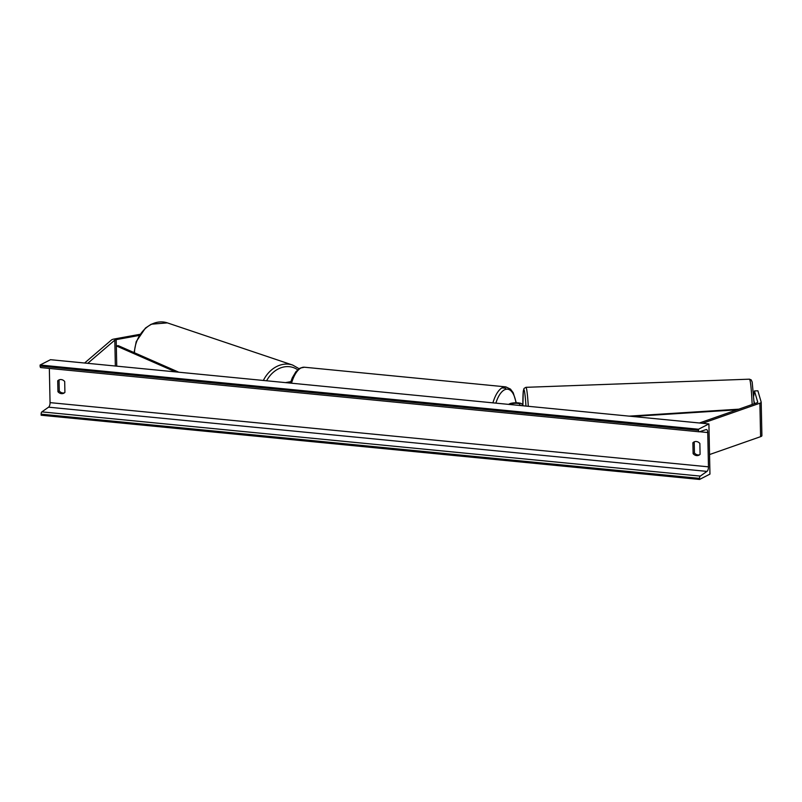 <?xml version="1.0" encoding="UTF-8"?>
<svg xmlns="http://www.w3.org/2000/svg" width="802" height="802" viewBox="0 0 802 802"><rect width="100%" height="100%" fill="white"/><g stroke="black" fill="none" stroke-linecap="round" stroke-linejoin="round"><path stroke-width="1.2" d="M508.538 404.378L509.711 403.777A6.466 1.554 178.8 0 1 516.759 402.794A6.466 1.554 178.8 0 1 521.972 404.108L522.443 405.732M510.473 404.559L511.646 403.957A4.311 1.033 178.8 0 1 516.348 403.306A4.311 1.033 178.8 0 1 519.826 404.178L520.207 405.511M761.88 435.556A6.897 1.654 178.8 0 1 761.9 435.666L761.198 402.203A6.897 1.654 178.8 0 0 761.178 402.093L757.89 390.805L754.451 390.925L757.74 402.213A3.449 0.832 178.8 0 1 757.75 402.273A3.449 0.832 178.8 0 1 757.399 402.644A3.449 0.832 178.8 0 1 757.088 402.774L699.394 422.995M754.451 390.925L753.72 396.048M754.03 401.351L754.692 403.617M761.9 435.666A6.897 1.654 178.8 0 1 761.198 436.418A6.897 1.654 178.8 0 1 760.587 436.669L709.549 454.554M761.198 402.203A6.897 1.654 178.8 0 1 760.496 402.945A6.897 1.654 178.8 0 1 759.885 403.205L702.542 423.296M139.197 335.457L116.19 339.637A3.449 0.832 -1.2 0 0 115.017 339.988A3.449 0.832 -1.2 0 0 114.806 340.128L87.739 363.326M139.929 334.324L114.265 338.995A6.897 1.654 -1.2 0 0 111.919 339.687A6.897 1.654 -1.2 0 0 111.488 339.968L84.591 363.025M290.805 381.652L285.492 382.614M290.585 382.313L287.728 382.835M754.451 403.697L754.081 402.293M709.95 474.112L708.908 423.917L698.512 429.24L698.532 430.303A1.935 0.832 95.6 0 0 699.194 431.807A1.935 0.832 95.6 0 0 699.354 431.787L706.111 429.591A3.88 1.664 -84.4 0 1 706.422 429.551A3.88 1.664 -84.4 0 1 707.745 432.539L708.467 466.844A3.88 1.664 -84.4 0 1 706.983 471.396L700.276 476.097A1.935 0.832 95.6 0 0 699.534 478.373L699.565 479.446L709.95 474.112M698.512 429.24L40.1 365.02L50.496 359.697L708.908 423.917M699.615 454.764A5.383 4.692 62.9 0 1 697.961 454.924A5.383 4.692 62.9 0 1 694.442 452.98L694.211 442.102A5.383 4.692 62.9 0 1 694.682 441.681M59.518 379.727A5.383 4.692 -117.1 0 0 59.037 380.148L59.268 391.025A5.383 4.692 -117.1 0 0 62.787 392.97A5.383 4.692 -117.1 0 0 64.441 392.81M57.944 391.707A5.383 4.692 -117.1 0 0 61.463 393.642A5.383 4.692 -117.1 0 0 63.809 393.211A5.383 4.692 -117.1 0 0 64.912 392.389L64.691 381.511A5.383 4.692 -117.1 0 0 58.827 380.008A5.383 4.692 -117.1 0 0 57.714 380.83L57.944 391.707L59.268 391.025M693.118 453.661L692.888 442.784A5.383 4.692 62.9 0 1 693.991 441.952A5.383 4.692 62.9 0 1 699.855 443.466L700.086 454.343A5.383 4.692 62.9 0 1 698.983 455.165A5.383 4.692 62.9 0 1 696.637 455.596A5.383 4.692 62.9 0 1 693.118 453.661L694.442 452.98M49.343 368.419L50.055 402.624A3.88 1.664 -84.4 0 1 48.581 407.175L41.864 411.877A1.935 0.832 95.6 0 0 41.133 414.153L41.153 415.225L699.565 479.446M40.1 365.02L40.12 366.083A1.935 0.832 95.6 0 0 40.782 367.587A1.935 0.832 95.6 0 0 40.942 367.567M692.888 442.784L694.211 442.102M57.714 380.83L59.037 380.148M736.998 409.822L632.397 416.459M738.832 409.17L629.129 416.138M116.19 339.637L116.741 366.163L116.32 345.913L175.538 371.897M116.32 345.913L118.225 345.642L178.806 372.208M519.846 405.481L519.826 404.178M511.666 404.679L511.646 403.957M760.587 436.669L759.885 403.205M115.348 366.023L114.806 340.128M515.997 402.784A26.506 11.398 95.6 0 0 504.428 389.862A26.506 11.398 95.6 0 0 495.867 403.135M492.919 402.855A28.661 12.331 -84.4 0 1 502.453 387.587A28.661 12.331 -84.4 0 1 505.821 386.875L304.419 367.226A28.661 12.331 95.6 0 0 301.061 367.938A28.661 12.331 95.6 0 0 291.517 383.206M752.166 404.499A28.661 1.794 -92.1 0 0 749.459 379.176L525.901 387.326A28.661 1.794 87.9 0 1 528.287 406.303M525.972 406.073A26.506 1.664 -92.1 0 0 523.846 389.561A26.506 1.664 -92.1 0 0 522.894 405.772L523.265 391.376L524.007 388.459L525.901 387.326M699.494 431.737L707.745 432.539M50.055 402.624L708.467 466.844M40.12 366.083L698.532 430.303M41.133 414.153L699.534 478.373M41.864 411.877L700.276 476.097M48.581 407.175L706.983 471.396M134.465 352.76A28.661 23.148 -71.4 0 1 167.377 322.885L292.65 365.06A28.661 23.148 108.6 0 0 263.367 380.459M266.595 380.78A26.506 21.413 -71.4 0 1 297.692 369.812M516.267 402.784L513.22 392.749L510.483 389.09L505.821 386.875M290.344 383.095L292.289 377.832L295.918 371.697L300.118 368.108L304.419 367.226M501.922 387.877L505.681 388.248M754.151 403.807L752.186 382.073L751.203 379.887L749.459 379.176M699.194 431.807L40.782 367.587M134.094 352.599L136.22 341.602L145.433 328.078L151.247 324.208L167.377 322.885M299.106 368.709L292.65 365.06"/></g></svg>
